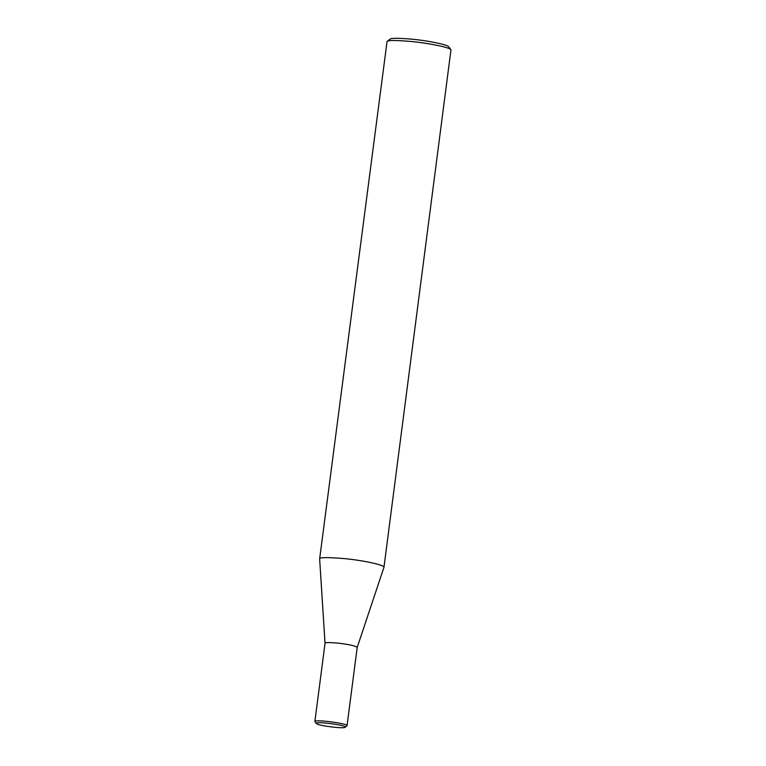 <?xml version="1.0" encoding="UTF-8"?>
<svg xmlns="http://www.w3.org/2000/svg" width="766" height="766" viewBox="0 0 766 766"><rect width="100%" height="100%" fill="white"/><g stroke="black" fill="none" stroke-linecap="round" stroke-linejoin="round"><path stroke-width="1.15" d="M316.712 723.822C319.633 725.919 344.039 728.878 345.112 727.269C348.473 725.364 313.581 720.835 316.339 723.535L316.712 723.822M345.112 727.269L347.036 725.718C348.339 723.525 314.184 719.092 314.874 721.534L316.339 723.535M383.948 567.347L383.967 567.271C385.03 564.982 361.925 560.252 344.844 558.644C327.542 557.198 319.135 557.294 319.642 558.921L325.043 643.268C324.794 642.415 328.997 642.368 337.643 643.086C348.702 644.359 355.223 645.795 357.205 647.404L383.948 567.347M383.967 567.271L450.973 49.761C449.642 47.387 428.95 43.26 413.104 41.67C396.798 40.196 388.113 40.119 387.06 41.45L319.642 558.921M450.973 49.761L448.656 46.783C447.43 44.61 428.462 40.828 413.937 39.372C398.99 38.013 391.033 37.946 390.057 39.171L387.06 41.45M347.036 725.718L357.205 647.404M314.874 721.534L325.043 643.229"/></g></svg>
